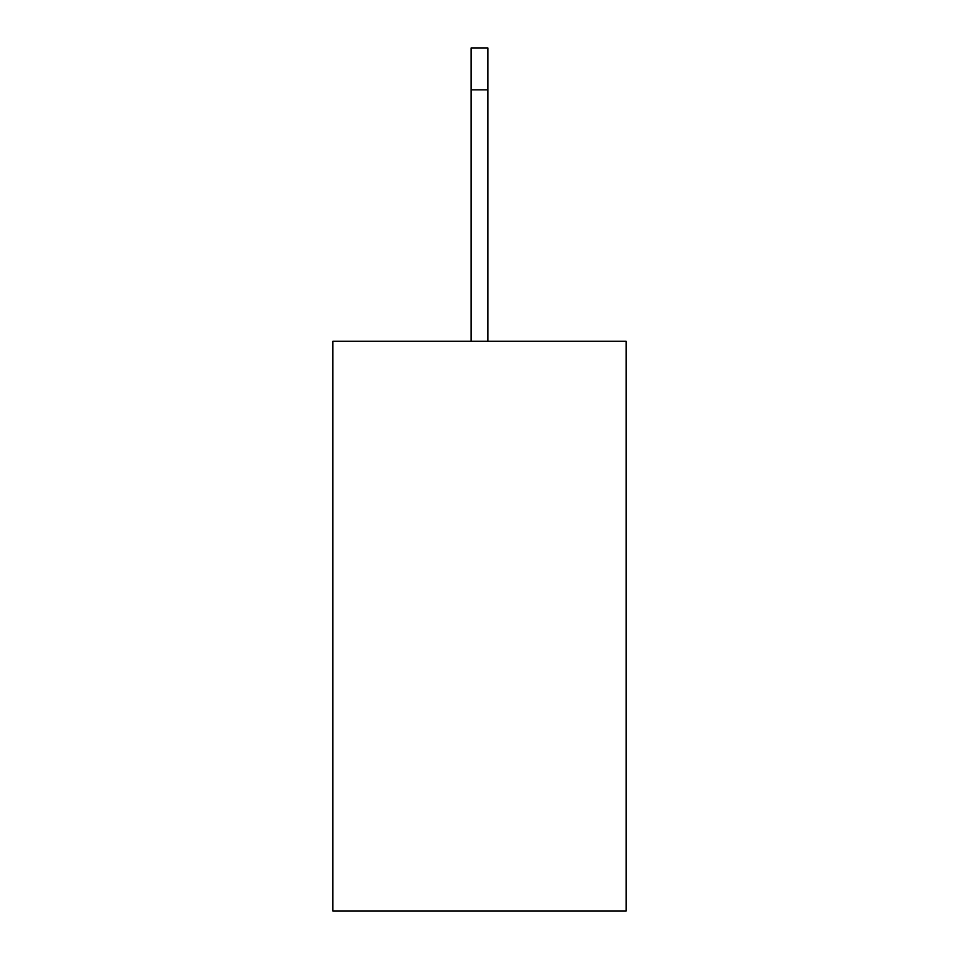 <?xml version="1.0" encoding="UTF-8"?>
<svg xmlns="http://www.w3.org/2000/svg" width="959" height="959" viewBox="0 0 959 959"><rect width="100%" height="100%" fill="white"/><g stroke="black" fill="none" stroke-linecap="round" stroke-linejoin="round"><path stroke-width="1.44" d="M332.857 341.236L626.143 341.236L332.857 341.236L332.857 911.05L626.143 911.05L626.143 341.236L626.143 911.05L332.857 911.05L332.857 341.236M471.121 89.846L471.121 341.236L471.121 47.95L471.121 89.846L487.879 89.846L471.121 89.846M487.879 341.236L487.879 89.846L487.879 341.236M487.879 47.95L487.879 89.846L487.879 47.95L471.121 47.95L487.879 47.95"/></g></svg>
